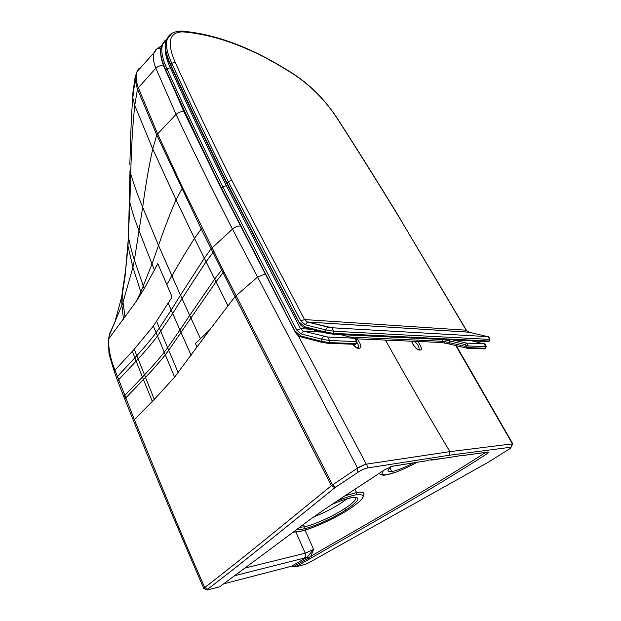 <?xml version="1.0" encoding="UTF-8"?>
<svg xmlns="http://www.w3.org/2000/svg" width="621" height="621" viewBox="0 0 621 621"><rect width="100%" height="100%" fill="white"/><g stroke="black" fill="none" stroke-linecap="round" stroke-linejoin="round"><path stroke-width="0.93" d="M430.819 459.905L444.807 458.073L431.253 460.145M392.744 466.177L426.48 460.821C429.15 459.882 430.726 459.641 431.215 460.099M461.31 455.372L461.892 455.62C461.558 455.146 460.161 455.348 457.708 456.21L444.807 458.073M444.675 458.151L457.708 456.21M414.409 341.333C417.739 344.096 419.299 346.805 419.074 349.46L418.81 349.833M356.733 342.047C358.216 344.298 358.752 346.091 358.34 347.434L358.333 347.442C359.264 348.055 358.542 348.024 356.182 347.364L356.516 347.907C362.121 349.382 362.346 346.363 357.199 338.864M358.022 472.232L357.075 468.397L365.396 464.291L366.724 464.089L367.64 467.931C364.814 468.482 361.608 469.918 358.022 472.232L334.882 487.71C284.829 528.044 246.273 559.769 207.655 589.244L207.329 589.95L208.004 589.849L219.632 586.806L296.815 529.488C318.278 512.542 352.681 490.924 384.562 469.841L392.86 466.107L426.48 460.821M385.431 340.083C405.303 375.721 426.798 412.911 449.899 451.646L366.724 464.089M510.578 447.26L449.239 455.247L449.899 451.646L512.201 443.899L510.609 448.261L488.067 462.342L308.528 562.921L305.206 564.404L295.86 566.849L312.021 557.542C366.732 525.777 428.738 491.397 485.832 454.533C488.347 452.895 489.014 452.088 487.834 452.111L461.892 455.62M512.24 444.869L512.923 444.023L512.201 443.899M461.915 455.674L487.834 452.111M234.521 575.729L304.166 558.108C305.586 556.975 305.936 555.337 305.214 553.202L313.628 549.43L310.748 556.3C365.606 524.396 427.295 490.171 484.326 453.252L485.451 452.476M449.239 455.247L367.64 467.931M413.454 462.886C404.574 467.597 397.355 470.477 391.804 471.525L389.786 467.613M390.702 466.728L387.978 470.47C387.962 471.556 389.243 471.906 391.804 471.525M305.066 530.109L313.628 549.43L307.232 557.115L308.35 558.062L310.748 556.3L312.021 557.542M357.075 468.397L331.358 485.707C281.554 526.158 243.036 558.093 204.736 587.528L203.812 588.529L207.135 589.872M231.819 577.732L231.307 578.112M391.905 466.332L392.86 466.107M223.607 583.856L291.404 566.267L295.86 566.849M138.863 68.628L136.954 71.764L136.216 74.962C135.836 78.44 136.511 82.632 138.242 87.538L157.555 133.74L182.551 187.62L223.87 271.695L215.968 281.849L190.926 318.037L200.482 338.709L209.642 329.953L235.025 296.644L331.358 485.707L334.882 487.71M136.216 74.962L135.161 76.981L135.106 79.783L137.326 88.857L156.787 134.998L201.165 228.831L235.025 296.644L257.358 277.245L265.26 273.884M138.343 87.809L137.443 89.145L134.765 105.469L152.75 148.978L176.061 199.822L194.52 238.402L227.868 305.617M135.161 76.981L132.77 93.6L132.824 97.87L134.765 105.469C132.677 125.085 131.334 147.914 130.736 173.965L129.882 202.446C132.087 211.419 135.215 221.045 139.267 231.315L154.396 270.065L157.796 263.599L172.102 296.993L153.371 326.033L134.245 349.227L154.287 399.412L134.346 419.571C154.839 469.623 178.39 528.005 204.736 587.528L207.655 589.244M129.463 194.435L129.882 202.446L127.973 245.963L132.902 267.34L140.835 291.994L135.782 302.116L108.667 338.88C108.349 348.505 110.46 358.922 114.978 370.147L134.346 419.571L133.593 420.999L124.93 399.52L125.667 398.03L143.451 379.555L152.324 401.399M154.396 270.065L144.212 288.672L135.782 302.116M109.901 332.763L108.667 338.88L109.11 335.806L114.807 322.291L109.63 333.648M347.193 498.733L341.434 502.855C332.918 508.32 323.665 513.016 313.69 516.959M231.78 180.315L228.256 181.58L300.843 321.049L304.531 319.559L231.78 180.315C210.597 137.963 191.726 98.615 175.169 62.294L171.784 63.28L170.511 65.205M226.968 183.506L226.968 182.807C205.877 140.362 187.1 100.936 170.635 64.53C165.815 54.151 164.332 46.07 166.187 40.295L169.494 35.42M175.169 62.294C166.599 42.275 169.129 32.129 182.776 31.865L181.542 31.073C217.133 34.116 255.076 48.834 295.371 75.234L295.689 75.653C312.076 86.8 326.064 101.293 337.661 119.108L337.987 119.379C358.527 151.353 379.353 184.608 400.444 219.151M337.661 119.108C358.239 151.136 379.089 184.445 400.211 219.034L466.441 330.279M171.916 33.301L167.305 39.053C165.458 44.821 166.956 52.901 171.784 63.28C188.295 99.686 207.119 139.12 228.256 181.58L226.968 182.807L299.322 322.842C300.696 325.404 302.621 327.05 305.082 327.772L305.097 327.779M467.792 347.62L465.804 346.479L466.93 348.226L467.792 347.62L468.125 345.936L466.48 343.11L452.895 339.912L466.449 343.103L465.432 344.624L465.983 345.563L468.125 345.936L485.769 346.627L484.155 343.887L466.456 343.103L484.132 343.879C484.791 343.405 485.467 344.267 486.158 346.479L485.443 348.265L467.792 347.62M356.827 341.55L356.516 343.219L355.243 344.298L328.455 343.359M445.536 339.563L445.467 340.052L449.371 340.828L449.79 339.765M443.052 339.439L445.467 340.052M465.983 345.563L465.804 346.479L445.078 341.705L444.194 343.009L441.422 342.505M445.078 341.705L442.695 341.271L441.003 342.474L355.988 338.81M310.849 329.231L300.502 328.68L226.331 185.625C205.372 143.342 186.704 104.056 170.325 67.759L166.956 68.745L165.691 70.654M221.55 188.792L221.55 188.101C200.676 145.733 182.1 106.362 165.815 69.994C161.041 59.616 159.605 51.527 161.507 45.706L164.837 40.807M226.331 185.625L222.823 186.882L221.55 188.101L295.324 331.948M411.622 341.208C412.655 344.647 414.735 347.496 417.871 349.755L417.537 349.274C419.066 349.965 419.625 350.05 419.222 349.545L418.624 349.786M417.871 349.755C422.622 351.082 422.598 348.327 417.809 341.48M356.112 347.325L352.759 344.213M352.526 344.205L356.516 347.907M162.205 61.712L183.987 111.889L210.139 165.737M298.049 335.418L366.281 464.135M455.798 345.571L512.426 443.852M483.969 452.67L485.832 454.533M416.908 462.342C404.814 469.002 394.855 473.101 387.03 474.638C381.907 475.368 380.774 473.97 383.638 470.446M358.48 467.419L365.396 464.291M223.87 271.695L332.546 484.838L335.557 487.213M230.034 579.075L229.514 579.471M387.03 474.638L385.734 474.918C383.731 475.624 381.519 475.127 379.097 473.427M153.371 326.033L174.61 377.11L209.642 329.953M174.61 377.11L154.287 399.412M133.709 421.294L133.593 420.999C154.287 472.418 177.699 528.261 203.812 588.529M129.836 164.759L130.573 140.959C130.86 129.96 131.567 111.105 132.824 97.87L135.494 76.026L136.954 71.764L153.946 52.832L157.167 48.733L155.724 49.827L153.946 52.832C152.665 56.627 153.294 61.743 155.84 68.178L176.054 114.388C192.813 150.111 211.621 188.357 232.487 229.118L357.556 468.055M128.617 230.228L129.999 170.62L130.736 173.965C133.88 184.499 137.862 195.599 142.675 207.251L158.526 245.435L180.47 295.185L204.255 258.258L211.055 248.858L232.487 229.118C235.204 226.89 237.905 225.842 240.583 225.982M156.717 134.835L176.054 114.388C178.592 112.091 181.231 111.26 183.987 111.889M137.326 88.857L155.84 68.178C158.285 65.904 160.909 65.228 163.719 66.152M161.483 45.768L157.167 48.733L160.8 48.438M165.279 354.824C159.915 361.608 153.286 369.177 145.384 377.529L143.451 379.555L142.442 377.056L124.689 395.569L123.959 397.06L117.843 381.372L118.557 379.842L136.123 361.119L142.442 377.056L144.375 375.03C152.269 366.646 158.875 359.062 164.208 352.27L167.639 347.721L168.718 350.275L165.279 354.824M222.497 268.955L214.61 279.132L189.715 315.398L190.926 318.037L168.718 350.275L178.173 372.647M244.783 568.106L305.214 553.202L295.961 532.158M213.74 251.505L206.017 261.821L182.038 298.639L189.715 315.398L179.935 330.007L191.128 355.313M157.625 133.895L156.787 134.998L152.75 148.978C148.97 165.83 145.609 185.252 142.675 207.251L134.392 260.067L144.212 288.672M182.551 187.62L176.061 199.822C170.138 213.376 164.293 228.582 158.526 245.435L151.982 264.018L140.835 291.994L141.347 293.438M202.027 227.884L194.52 238.402C187.1 249.929 179.539 262.45 171.838 275.957L166.762 284.728M157.455 336.039C152.308 342.893 145.826 350.57 138.017 359.07L136.123 361.119L134.842 357.828L117.322 376.598L116.624 378.135L114.287 371.692L114.978 370.147L132.382 351.284L134.842 357.828L136.729 355.779C144.514 347.263 150.965 339.563 156.081 332.693L159.403 328.067L167.639 347.721L179.935 330.007L172.685 313.458L157.455 336.039M168.275 303.265L171.202 310.05L180.47 295.185L182.038 298.639L172.685 313.458L171.202 310.05L159.403 328.067L156.655 321.375M291.404 566.267L307.232 557.115L304.166 558.108M134.245 349.227L132.382 351.284M128.213 239.38L127.926 245.52C126.87 260.843 125.17 275.033 122.826 288.09L122.562 292.553L125.031 276.896L128.485 236.772C129.711 243.983 131.683 251.753 134.392 260.067L132.902 267.34L122.997 302.295L125.062 317.145M123.113 286.46L121.724 296.776L122.562 292.553L122.997 302.295L121.887 305.291L123.494 319.248M121.887 305.291L114.807 322.299L121.724 296.776L121.887 305.291M511.091 447.267L512.752 443.829M293.096 532.244L299.927 531.46L293.353 532.057M345.082 495.76L356.547 492.569L354.948 489.286M362.299 498.539L364.053 494.137C364.116 492.236 361.616 491.708 356.547 492.569L356.097 494.813C351.269 495.713 344.989 497.739 337.273 500.891M303.475 524.543L304.368 526.81L303.902 528.867C300.696 529.542 298.53 529.612 297.389 529.061M331.707 504.547C340.005 500.899 346.704 498.585 351.82 497.607L342.365 500.278M299.927 531.46C311.944 528.945 334.75 518.613 349.289 509.142C365.07 498.461 367.345 493.679 356.097 494.813M303.902 528.867C314.11 526.763 333.749 517.867 346.169 509.763C359.613 500.635 361.5 496.583 351.82 497.607M351.734 497.654C354.304 497.204 355.701 497.297 355.926 497.949C355.903 500.153 352.138 503.716 344.647 508.63C332.825 516.361 314.086 524.838 304.368 526.81L299.733 527.322M344.647 508.63L346.169 509.763M293.632 566.562L308.35 558.062L309.468 559.001M108.52 341.597L109.001 353.97L114.443 372.119M116.764 378.523L117.99 381.736M124.091 397.401L125.069 399.854M200.482 338.709L195.444 343.63L197.067 347.193M489.79 339.384L489.488 340.898L488.253 341.62L332.615 334.114M300.843 321.049L305.276 324.775L325.606 329.867L325.21 331.971L333.322 333.337L333.718 331.241L489.433 339.384L489.107 341.03L333.322 333.337L332.344 334.098L325.59 332.957L325.21 331.971L304.833 326.832L305.221 327.81L325.474 332.926M304.833 326.832L299.423 322.276M305.276 324.775L307.449 322.027L327.772 327.065L325.606 329.867L333.718 331.241L331.909 327.772L487.834 336.652L489.814 339.26C489.744 337.56 489.084 336.698 487.834 336.652L331.855 327.756L307.387 322.004L304.531 319.559L466.224 330.209L468.762 332.15L487.788 336.644M400.211 219.034L466.224 330.209L468.762 332.15L307.387 322.004L468.995 332.204M331.855 327.756L327.81 327.065M170.449 65.073L168.47 60.509C165.24 52.133 164.48 45.395 166.187 40.295L167.305 39.053C168.726 34.062 173.469 31.399 181.526 31.073L181.099 31.058M182.776 31.865C217.909 34.784 255.549 49.377 295.689 75.653M355.041 338.298L354.785 338.212C356.237 338.383 356.92 339.477 356.842 341.48L356.198 343.576L329.13 342.598L328.152 343.351L321.422 342.218L321.041 341.232L300.797 335.969L301.185 336.939L321.29 342.179M339.889 334.463L354.762 338.204L327.678 337.017L354.785 338.212L356.578 341.566L329.518 340.502L327.702 337.017L303.397 331.156L300.502 328.68L296.822 330.178L301.232 333.919L303.421 331.164L322.237 332.111M466.79 348.195L449.472 344.057L449.371 340.828L465.432 344.624M340.533 334.626L443.029 339.555L442.695 341.271L350.384 337.102M444.302 343.025L449.34 344.034M301.232 333.919L321.437 339.144L321.041 341.232L329.13 342.598L329.518 340.502L321.437 339.144L323.642 336.334M467.194 348.234L484.597 348.847L485.832 348.117L486.134 346.611M471.844 340.828L484.132 343.879M170.325 67.759C166.669 59.958 165.007 53.422 165.341 48.151M300.797 335.969L295.417 331.389M166.684 39.038L162.617 44.479C160.723 50.285 162.174 58.374 166.956 68.745C183.28 105.12 201.903 144.499 222.823 186.882L296.822 330.178M327.702 337.017L303.397 331.156L322.183 332.095M357.222 348.288L358.34 347.434M417.537 349.274C414.657 346.867 412.856 344.539 412.127 342.287L411.645 341.294M386.836 474.747L396.998 471.75M309.863 528.525L299.873 531.491M512.822 443.852L456.311 345.695M170.449 65.058C186.898 101.456 205.66 140.874 226.727 183.304L299.12 322.718C300.486 325.334 302.474 327.019 305.082 327.772M488.805 341.503L489.449 341.03M295.402 75.257C311.983 86.536 326.149 101.192 337.894 119.24M355.662 344.275L356.454 343.514M166.645 39.115L161.507 45.706C159.744 50.899 160.497 57.737 163.781 66.237L165.628 70.522C181.899 106.874 200.459 146.23 221.309 188.582L295.115 331.816C296.691 334.626 298.67 336.318 301.053 336.9M485.156 348.73L485.785 348.257"/></g></svg>
